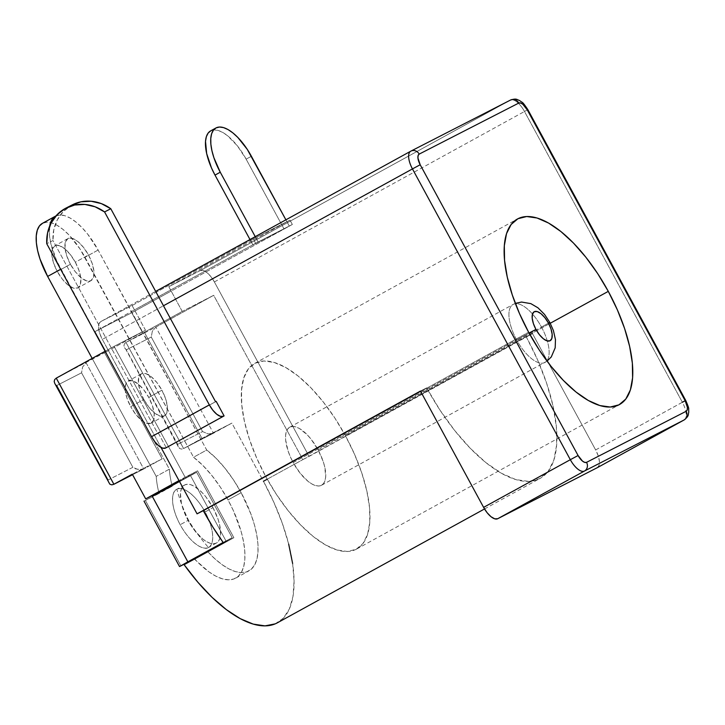 <?xml version="1.0" encoding="UTF-8"?>
<svg xmlns="http://www.w3.org/2000/svg" width="725" height="725" viewBox="0 0 725 725"><rect width="100%" height="100%" fill="white"/><g stroke="black" fill="none" stroke-linecap="round" stroke-linejoin="round"><path stroke-width="0.54" stroke-dasharray="3.62 2.72" d="M208.419 547.429C212.697 546.732 216.594 533.582 205.084 511.968C193.222 490.535 179.854 486.239 176.846 489.275C180.027 500.631 183.978 511.043 188.69 520.523C194.064 529.631 200.644 538.603 208.419 547.429A33.087 13.983 61.2 0 0 208.573 547.348A33.087 13.983 61.2 0 0 205.084 511.968L212.969 507.636A33.087 13.983 -118.8 0 1 216.458 543.016A33.087 13.983 -118.8 0 1 188.065 520.396L180.181 524.737A33.087 13.983 61.2 0 0 208.419 547.429C200.644 538.603 194.064 529.631 188.69 520.523C183.978 511.043 180.027 500.631 176.846 489.275C172.568 489.973 168.671 503.123 180.181 524.737C192.034 546.17 205.411 550.465 208.419 547.429M143.849 399.466A23.988 10.141 -118.8 0 1 141.321 373.819A23.988 10.141 -118.8 0 1 161.902 390.213L148.761 397.436A23.988 10.141 61.2 0 0 128.171 381.042A23.988 10.141 61.2 0 0 130.708 406.689L143.849 399.466L130.708 406.689L127.011 398.27L125.253 390.431L125.706 384.359L128.289 380.987L132.612 380.815L138.022 383.888L143.686 389.724L148.761 397.436L152.449 405.864L154.208 413.703L153.763 419.775L151.181 423.146L146.849 423.318L141.448 420.246L135.774 414.41L130.708 406.689A23.988 10.141 61.2 0 0 151.289 423.092A23.988 10.141 61.2 0 0 148.761 397.436L161.902 390.213A23.988 10.141 -118.8 0 1 164.43 415.869A23.988 10.141 -118.8 0 1 143.849 399.466L140.152 391.047L138.393 383.208L138.847 377.136L141.429 373.765L145.752 373.593L151.163 376.665L156.827 382.501L161.902 390.213L165.59 398.641L167.348 406.48L166.904 412.552L164.321 415.923L159.989 416.096L154.588 413.023L148.915 407.187L143.849 399.466M70.434 264.253A23.988 10.141 -118.8 0 1 67.896 238.607A23.988 10.141 -118.8 0 1 88.486 255.001L75.346 262.223A23.988 10.141 61.2 0 0 54.756 245.829A23.988 10.141 61.2 0 0 57.293 271.476L70.434 264.253L66.736 255.834L64.978 247.995L65.431 241.923L68.014 238.543L72.337 238.38L77.747 241.452L83.411 247.288L88.486 255.001L92.175 263.42L93.933 271.268L93.489 277.34L90.906 280.711L86.574 280.874L81.173 277.811L75.5 271.975L70.434 264.253L57.293 271.476L53.596 263.057L51.838 255.218L52.291 249.146L54.873 245.766L59.196 245.603L64.607 248.675L70.271 254.511L75.346 262.223L79.034 270.642L80.792 278.491L80.348 284.562L77.765 287.934L73.433 288.097L68.023 285.034L62.359 279.197L57.293 271.476A23.988 10.141 61.2 0 0 77.874 287.879A23.988 10.141 61.2 0 0 75.346 262.223L88.486 255.001A23.988 10.141 -118.8 0 1 91.015 280.657A23.988 10.141 -118.8 0 1 70.434 264.253M111.822 484.844L109.973 484.246L108.623 482.569L107.962 480.077L132.865 467.308L81.553 372.804L82.614 366.941L86.139 362.826L143.767 468.957L162.164 458.853L132.285 474.168L162.164 458.853L104.536 352.712L56.26 378.142L106.095 351.915L95.038 331.561L131.76 312.738L206.707 450.026L215.833 458.037L224.877 468.114L233.441 479.832L241.171 492.692L228.031 499.915A73.134 30.912 61.2 0 1 235.743 578.106A73.134 30.912 61.2 0 1 194.599 558.875L207.74 551.653L214.962 558.866L222.149 564.702L229.118 569.007L235.67 571.653L241.642 572.596L246.872 571.78L251.222 569.252L254.575 565.065L256.849 559.338L257.973 552.214L257.919 543.886L256.695 534.579L254.339 524.528L250.895 514.016L241.171 492.692A73.134 30.912 -118.8 0 1 248.883 570.883A73.134 30.912 -118.8 0 1 207.74 551.653L194.282 559.038L209.008 571.925L215.977 576.23L222.53 578.876L228.502 579.819L233.731 579.003L238.081 576.475L241.434 572.288L243.709 566.56L244.833 559.437L244.778 551.109L243.555 541.802L241.198 531.751L233.332 510.527L228.031 499.915L220.3 487.055L211.736 475.337L202.692 465.26L193.566 457.248L206.707 450.026A73.134 30.912 -118.8 0 1 241.171 492.692L228.031 499.915A73.134 30.912 61.2 0 0 193.566 457.248L80.013 248.956L68.685 234.664L62.776 229.245L57.003 225.267L51.584 222.892L46.735 222.203L42.422 223.345A49.635 20.98 61.2 0 1 84.988 257.275L193.566 457.248L206.707 450.026L143.124 332.929L144.375 332.295L125.978 342.408L155.848 327.093L213.676 295.311L302.878 459.605L309.104 456.415L214.373 281.943L210.875 276.615L206.96 272.591L203.236 270.479L200.254 270.588L168.816 286.701L182.238 311.424L213.676 295.311L182.238 311.424L142.816 333.092L98.129 250.053L87.643 234.093L81.825 227.442L75.917 222.022L70.144 218.044L64.724 215.669L59.876 214.981L55.771 216.014M535.947 329.413L516.581 339.826A33.087 13.983 61.2 0 0 544.973 362.446A33.087 13.983 61.2 0 0 541.484 327.066L548.472 323.169M318.094 449.853L541.484 327.066A33.087 13.983 -118.8 0 1 544.973 362.446A33.087 13.983 -118.8 0 1 516.581 339.826L293.19 462.613A33.087 13.983 61.2 0 0 321.583 485.233A33.087 13.983 61.2 0 0 318.094 449.853L323.187 461.472L324.764 467.081L325.688 476.869L324.99 480.657L323.558 483.512L321.429 485.315L318.701 486.004L315.466 485.542L311.85 483.956L308.007 481.309L300.186 473.262L293.19 462.613L290.353 456.822L288.097 451.004L285.677 440.184L285.596 435.598L286.293 431.81L287.725 428.964L289.855 427.161L292.583 426.472L295.818 426.925L299.434 428.511L307.219 434.773L311.097 439.214L318.094 449.853A33.087 13.983 61.2 0 0 289.701 427.233A33.087 13.983 61.2 0 0 293.19 462.613L516.581 339.826A33.087 13.983 -118.8 0 1 513.092 304.446A33.087 13.983 -118.8 0 1 541.484 327.066L318.094 449.853M345.481 435.816A105.886 44.751 61.2 0 0 254.638 363.442A105.886 44.751 61.2 0 0 265.803 476.651L528.616 332.195L265.803 476.651L276.424 494.414L288.169 510.708L300.585 524.909L313.2 536.473L325.516 544.946L337.071 550.021L347.42 551.48L356.165 549.287L362.962 543.514L367.566 534.388L369.786 522.263L369.532 507.591L366.832 490.952L361.784 472.981L354.57 454.358L345.481 435.816L334.859 418.053L323.114 401.759L310.699 387.558L298.084 376.003L285.768 367.521L274.213 362.455L263.864 360.987L255.118 363.18L248.322 368.952L243.718 378.078L241.498 390.213L241.751 404.876L244.452 421.515L249.5 439.495L256.713 458.109L265.803 476.651A105.886 44.751 61.2 0 0 356.646 549.033A105.886 44.751 61.2 0 0 345.481 435.816L550.266 323.25L345.481 435.816M56.65 385.573L54.892 383.616L56.65 385.573L81.553 372.804L82.614 366.941L86.139 362.826L143.767 468.957L132.575 474.694L143.767 468.957L138.393 469.673L132.865 467.308L81.553 372.804L56.65 385.573L107.962 480.077L132.865 467.308L135.421 468.83L141.321 469.718L143.767 468.957L162.164 458.853L104.536 352.712L105.778 352.078L60.782 269.202A49.635 20.98 -118.8 0 1 49.708 226.01L49.508 235.553L50.777 243.355L56.523 260.511L105.778 352.078L145.517 330.247L114.079 346.36L185.129 477.213L179.002 480.584L197.572 470.833L179.193 480.938L197.572 470.833L233.885 537.714L223.545 543.016L233.885 537.714L197.572 470.833L185.129 477.213L114.079 346.36L145.517 330.247L132.095 305.533L100.657 321.646L98.881 323.966L98.573 328.153L99.778 333.563L102.325 339.373L160.995 447.425L102.325 339.373L163.478 305.76L102.325 339.373A16.548 6.996 61.2 0 1 100.585 321.683L410.776 151.181L510.373 100.132L200.254 270.588L168.816 286.701L289.973 220.11L253.252 238.933L132.095 305.533L100.657 321.646A16.548 6.996 61.2 0 0 100.585 321.683M114.079 346.36L105.152 351.263L114.079 346.36M92.157 358.413L156.21 476.388A73.134 30.912 61.2 0 0 159.074 493.444L145.408 500.449L180.933 565.872L145.408 500.449L196.656 472.283L158.548 493.227L172.215 486.221A73.134 30.912 -118.8 0 1 169.36 469.166A73.134 30.912 61.2 0 0 172.215 486.221L159.074 493.444A73.134 30.912 61.2 0 1 156.21 476.388L92.157 358.413M212.969 507.636L218.062 519.254L219.639 524.864L220.563 534.651L219.865 538.439L218.433 541.294L216.304 543.097L213.576 543.786L210.341 543.324L206.725 541.738L202.873 539.092L195.061 531.044L191.391 525.951L188.065 520.396L182.972 508.787L181.395 503.168L180.471 493.39L181.168 489.593L182.6 486.747L184.73 484.943L187.458 484.255L190.693 484.708L194.309 486.294L202.094 492.556L205.972 496.997L212.969 507.636L205.084 511.968A33.087 13.983 61.2 0 0 176.846 489.275A33.087 13.983 61.2 0 0 176.692 489.357A33.087 13.983 61.2 0 0 180.181 524.737L188.065 520.396A33.087 13.983 -118.8 0 1 184.576 485.016A33.087 13.983 -118.8 0 1 212.969 507.636M166.27 447.706L158.376 433.16L216.195 401.387L157.751 433.487L52.979 240.519L46.753 243.718L52.979 240.519L157.751 433.487L158.376 433.16L166.27 447.706M233.885 537.714L194.463 559.383L233.885 537.714M223.255 542.617L232.181 537.705L196.656 472.283L179.492 481.482L190.43 475.473L225.955 540.895L223.137 542.445L232.181 537.705L223.255 542.617M55.97 215.914A49.635 20.98 -118.8 0 1 98.129 250.053L143.124 332.929L144.375 332.295L202.003 438.426L231.873 423.11L263.456 481.273L273.851 502.28L282.351 523.441L288.677 544.067M292.628 563.515L294.078 581.169L292.982 596.476L289.375 608.937L283.375 618.162L275.165 623.872M184.123 564.684L194.463 559.383L184.123 564.684M105.778 352.078L169.36 469.166L156.21 476.388L169.36 469.166L105.778 352.078M214.373 281.943L524.492 111.478L682.37 402.266L595.642 449.935L532.494 333.618L309.104 456.415L214.373 281.943A16.548 6.996 61.2 0 0 200.254 270.588L510.373 100.132A16.548 6.996 -118.8 0 1 524.492 111.478L214.373 281.943M277.412 622.793A132.358 55.934 61.2 0 0 263.456 481.273L526.268 336.808A132.358 55.934 -118.8 0 1 540.225 478.328A132.358 55.934 -118.8 0 1 426.672 387.866L420.455 391.056L426.672 387.866L439.948 410.06L454.629 430.433L470.153 448.186L485.913 462.632L501.319 473.226L515.765 479.569L528.697 481.4L539.627 478.654L548.127 471.44L553.873 460.031L556.646 444.869L556.338 426.536L552.957 405.737L546.641 383.262L537.633 359.99L526.268 336.808L532.494 333.618L595.642 449.935L598.188 455.744L599.403 461.154L599.095 465.341L597.318 467.661M426.672 387.866L420.545 391.228L426.672 387.866M267.208 479.207L302.878 459.605L213.676 295.311L155.848 327.093L213.476 433.224L231.873 423.11L263.456 481.273M202.003 438.426L231.873 423.11L183.606 448.539L202.003 438.426L183.606 448.539L125.978 342.408L144.375 332.295L202.003 438.426M183.606 448.539L125.978 342.408L124.392 343.858L123.912 345.78L124.6 347.873L126.367 349.831L179.691 448.503L181.54 449.11L183.606 448.539L181.54 449.11L179.691 448.503L178.332 446.836L177.679 444.334L126.367 349.831L151.262 337.071L202.574 431.574L177.679 444.334L202.574 431.574L208.111 433.94L213.476 433.224L183.461 448.612L213.476 433.224L208.111 433.94L202.574 431.574L151.262 337.071L152.332 331.207L155.848 327.093L213.476 433.224M178.332 446.836L123.912 345.78L124.392 343.858L125.978 342.408L155.848 327.093L152.332 331.207L151.262 337.071L126.367 349.831L124.6 347.873M143.767 468.957L132.575 474.694M107.962 480.077L108.623 482.569M54.892 383.616L54.194 381.513L54.674 379.592M549.795 322.362L541.484 327.066A33.087 13.983 61.2 0 0 513.101 304.446A33.087 13.983 61.2 0 0 516.581 339.826L529.078 333.047M144.012 501.12L145.408 500.449L144.012 501.12M98.129 250.053L84.988 257.275L98.129 250.053M232.181 537.705L196.656 472.283L190.43 475.473L225.955 540.895L232.181 537.705M215.57 401.704L157.751 433.487L215.57 401.704M72.264 204.867A41.135 37.274 -117.1 0 0 52.979 240.519L53.795 229.734L57.348 219.802L63.356 211.464L72.174 204.912M597.463 467.58A16.548 6.996 61.2 0 0 595.642 449.935L682.37 402.266A16.548 6.996 -118.8 0 1 684.119 419.956M182.238 311.424L171.182 291.069L131.76 312.738L142.816 333.092L182.238 311.424M106.095 351.915L95.038 331.561L134.46 309.892L145.517 330.247L106.095 351.915M171.182 291.069L131.76 312.738L95.038 331.561L255.617 243.292L292.347 224.469L171.182 291.069L168.816 286.701L289.973 220.11L292.347 224.469L171.182 291.069M289.275 226.055L252.898 244.896L289.275 226.055L285.895 219.82L289.275 226.055L284.019 228.937L246.128 159.156L284.019 228.937L252.898 244.896L249.998 239.558L252.898 244.896L289.275 226.055M292.347 224.469L289.973 220.11L253.252 238.933L255.617 243.292L292.347 224.469M255.617 243.292L253.252 238.933L132.095 305.533L134.46 309.892L255.617 243.292M251.385 156.265L246.128 159.156A41.361 17.482 61.2 0 0 210.649 130.881L214.247 129.92L218.288 130.491L222.802 132.476L227.614 135.783L237.392 145.852L246.128 159.156L251.385 156.265M255.254 236.667L258.154 242.005L255.254 236.667M684.364 419.802A16.548 6.996 61.2 0 0 682.37 402.266L524.492 111.478L527.818 109.593L524.492 111.478A16.548 6.996 61.2 0 0 510.373 100.132L410.776 151.181A6.616 5.999 62.9 0 1 410.885 151.126M685.696 400.381L685.17 400.708L685.696 400.381M216.458 543.016L208.573 547.348M141.321 373.819L128.171 381.042M67.896 238.607L54.756 245.829M321.583 485.233L547.049 361.123M254.638 363.442L517.451 218.986M484.517 508.959L540.225 478.328M356.646 549.033L619.458 404.568M289.701 427.233L513.092 304.446M515.321 303.403L513.101 304.446M235.743 578.106L248.883 570.883M91.015 280.657L77.874 287.879M164.43 415.869L151.289 423.092M184.576 485.016L176.692 489.357"/><path stroke-width="1.09" d="M548.472 323.169L549.795 322.362L548.399 323.033A16.548 6.996 -118.8 0 1 550.067 340.759A16.548 6.996 -118.8 0 1 535.947 329.413L539.445 334.733L543.351 338.756L547.085 340.877L550.067 340.759L551.852 338.43L552.16 334.243L550.946 328.842L548.399 323.033L544.901 317.713L540.995 313.689L537.261 311.569L534.28 311.687L532.503 314.016L532.195 318.202L533.401 323.604L535.947 329.413A16.548 6.996 -118.8 0 1 534.28 311.687A16.548 6.996 -118.8 0 1 548.399 323.033L549.795 322.362L544.529 314.405L537.968 307.817L530.836 303.63L521.556 302.044L515.321 303.403M608.293 291.359L550.266 323.25L608.293 291.359L597.672 273.597L585.927 257.303L573.511 243.102L560.896 231.538L548.58 223.064L537.026 217.998L526.676 216.53L517.931 218.723L511.134 224.496L506.53 233.622L504.319 245.757L504.564 260.42L507.264 277.059L512.321 295.03L519.526 313.653L528.616 332.195A105.886 44.751 -118.8 0 1 517.451 218.986A105.886 44.751 -118.8 0 1 608.293 291.359A105.886 44.751 -118.8 0 1 619.458 404.568A105.886 44.751 -118.8 0 1 528.616 332.195L539.237 349.958L550.982 366.252L563.397 380.453L576.013 392.017L588.328 400.49L599.892 405.556L610.232 407.024L618.978 404.831L625.784 399.058L630.378 389.932L632.599 377.798L632.354 363.134L629.644 346.496L624.597 328.516L617.383 309.901L608.293 291.359M275.165 623.872L265.015 625.874L253.233 624.107L240.202 618.633L226.336 609.616L212.062 597.346L197.843 582.202L184.123 564.684L223.545 543.016A132.358 55.934 61.2 0 1 203.281 510.654L420.545 391.228L197.055 513.844L160.995 447.425L197.055 513.844L203.281 510.654L212.987 527.283L223.545 543.016L184.123 564.684A132.358 55.934 61.2 0 0 277.412 622.793L484.517 508.959M105.152 351.263L56.26 378.142L105.152 351.263M55.97 215.914L52.59 218.714L49.708 226.01A49.635 20.98 -118.8 0 1 55.544 216.132A49.635 20.98 -118.8 0 1 55.97 215.914M42.63 223.237L39.449 225.937L37.292 230.215L36.25 235.906L36.368 242.775L37.628 250.578L40.002 259.006L47.642 276.424L92.157 358.413L47.642 276.424L60.637 269.283L47.642 276.424A49.635 20.98 61.2 0 1 42.403 223.354L55.544 216.132M179.528 566.551L194.282 559.038L179.546 566.551L187.847 561.848L152.323 496.417L179.492 481.482L152.323 496.417L187.847 561.848L223.137 542.445L179.528 566.551L144.012 501.12M597.318 467.661A16.548 6.996 61.2 0 0 597.391 467.625L684.119 419.956A16.548 6.996 -118.8 0 1 684.047 419.993L597.318 467.661L497.722 518.719L597.318 467.661L684.047 419.993L584.45 471.042L497.722 518.719L494.74 518.828L491.006 516.717L487.1 512.693L483.602 507.364L420.455 391.056L197.055 513.844L420.455 391.056L483.602 507.364L570.33 459.695L412.452 168.916L163.478 305.76L412.452 168.916A16.548 6.996 -118.8 0 1 410.703 151.226A16.548 6.996 -118.8 0 1 410.722 151.217A16.548 6.996 61.2 0 0 412.452 168.916L420.192 164.747L417.944 158.014L418.126 155.503L419.195 154.108L518.783 103.059L520.577 102.986L522.816 104.255L527.256 109.865L685.143 400.653L687.4 407.377L687.209 409.888L686.14 411.292L586.552 462.342L584.758 462.405L582.519 461.136L578.079 455.527L420.192 164.747A9.923 4.196 -118.8 0 1 419.195 154.108A6.616 5.999 -117.1 0 0 410.93 151.099A6.616 5.999 -117.1 0 0 410.776 151.181M71.403 205.32L80.892 201.831L91.114 201.242L101.337 203.607L110.798 208.746L215.57 401.704L216.195 401.387L224.088 415.923L165.644 448.023L224.088 415.923L165.644 448.023L223.463 416.241L220.482 416.358L216.748 414.238L212.842 410.214L209.344 404.894L104.572 211.936L110.798 208.746L215.57 401.704L216.195 401.387L224.088 415.923L223.463 416.241A16.548 6.996 -118.8 0 1 209.344 404.894L104.572 211.936L110.798 208.746A41.135 37.274 -117.1 0 0 72.264 204.867L66.038 208.057A41.135 37.274 62.9 0 1 104.572 211.936L95.111 206.797L84.888 204.432L74.666 205.021L65.177 208.51L57.139 214.654L51.122 222.992L47.569 232.924L46.753 243.718L151.525 436.677L155.023 441.996L158.929 446.02L162.663 448.141L165.644 448.023A16.548 6.996 61.2 0 1 151.525 436.677L209.344 404.894L151.525 436.677L46.753 243.718A41.135 37.274 62.9 0 1 66.038 208.057M132.575 474.694L113.752 484.345L132.575 474.703L113.888 484.273L132.285 474.168L145.707 498.882L179.002 480.584L145.707 498.882L158.15 492.502L158.449 493.045L158.15 492.502L179.193 480.938L145.707 498.882L132.285 474.168L113.888 484.273L56.26 378.142L54.674 379.592L54.194 381.513L54.756 383.38L109.774 484.092M194.309 559.084L194.073 558.649L223.255 542.617L194.073 558.649L194.309 559.084M288.677 544.067L292.628 563.515M263.456 481.273L267.208 479.207M56.65 385.573L107.962 480.077M113.888 484.273L111.822 484.844L113.888 484.273L56.26 378.142L54.674 379.592M109.973 484.246L111.822 484.844M529.078 333.047L535.947 329.413M483.602 507.364A16.548 6.996 61.2 0 0 497.722 518.719L584.45 471.042A16.548 6.996 -118.8 0 1 570.33 459.695L483.602 507.364M410.631 151.262L155.676 291.396L410.921 151.108A6.616 5.999 62.9 0 1 419.195 154.108L518.783 103.059A6.616 5.999 -117.1 0 0 510.509 100.059A6.616 5.999 -117.1 0 0 510.373 100.132A6.616 5.999 62.9 0 1 510.527 100.05A6.616 5.999 62.9 0 1 518.783 103.059A9.923 4.196 -118.8 0 1 527.256 109.865L527.818 109.602L527.256 109.865L685.143 400.653L685.696 400.381L685.143 400.653A9.923 4.196 -118.8 0 1 686.14 411.292L586.552 462.342A9.923 4.196 -118.8 0 1 578.079 455.527L420.192 164.747L412.452 168.916L570.33 459.695L578.079 455.527L570.33 459.695A16.548 6.996 61.2 0 0 584.45 471.042A6.616 5.999 -117.1 0 0 586.552 462.342A6.616 5.999 62.9 0 1 584.45 471.042L684.047 419.993A6.616 5.999 -117.1 0 0 686.14 411.292A6.616 5.999 62.9 0 1 684.047 419.993M285.895 219.82L247.234 149.323L237.8 137.415L232.87 132.902L228.058 129.585L223.545 127.609L219.503 127.038L216.086 127.89L213.431 130.147L211.637 133.708L210.776 138.448L210.866 144.175L211.927 150.682L213.893 157.697L220.264 172.215A41.361 17.482 -118.8 0 1 215.905 127.99A41.361 17.482 -118.8 0 1 251.385 156.265L285.895 219.82M210.83 130.781L208.175 133.038L206.38 136.599L205.51 141.339L206.67 153.564L211.455 167.865L215.008 175.106L220.264 172.215L255.254 236.667L220.264 172.215L215.008 175.106L249.998 239.558L215.008 175.106A41.361 17.482 61.2 0 1 210.649 130.881L215.905 127.99M410.885 151.126A6.616 5.999 62.9 0 1 410.921 151.108L510.509 100.059C516.671 98.093 516.735 99.651 519.317 100.403L521.982 102.216C522.625 102.234 524.565 104.699 527.818 109.593L685.696 400.381C687.98 405.583 688.967 408.474 688.659 409.054L688.75 412.289C687.943 414.863 689.403 415.706 684.119 419.956A16.548 6.996 61.2 0 0 684.364 419.802M685.17 400.708L682.37 402.266L685.17 400.708M547.049 361.123L551.272 356.945L555.187 347.837L555.468 339.69L553.42 330.582L549.795 322.362"/></g></svg>

